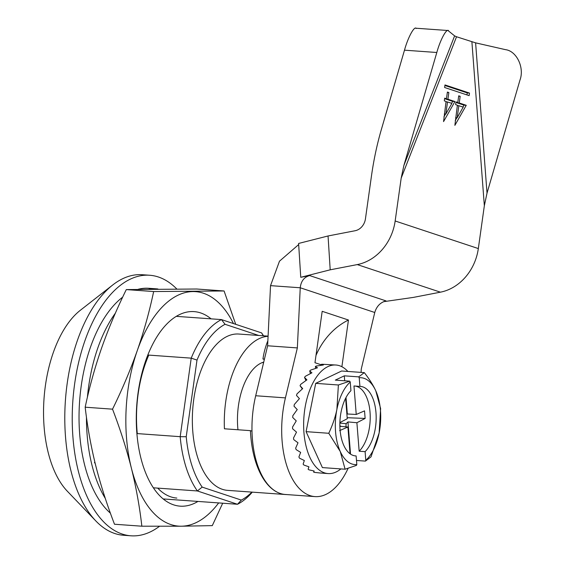 <?xml version="1.0" encoding="UTF-8"?>
<svg xmlns="http://www.w3.org/2000/svg" width="564" height="564" viewBox="0 0 564 564"><rect width="100%" height="100%" fill="white"/><g stroke="black" fill="none" stroke-linecap="round" stroke-linejoin="round"><path stroke-width="0.85" d="M153.373 487.804L197.379 490.962L202.18 487.106L241.329 500.092L237.493 504.272L197.379 490.962A95.781 49.59 -85.9 0 1 180.191 436.677L186.226 436.726A91.424 47.334 94.1 0 0 202.18 487.106M237.959 429.761A53.115 27.502 -85.9 0 1 263.733 362.088M136.897 433.568L180.191 436.677L191.224 358.147L196.998 360.086L186.226 436.726M147.817 355.031L191.224 358.147A95.781 49.59 -85.9 0 1 221.462 319.591L225.057 324.3A91.424 47.334 94.1 0 0 196.998 360.086M263.317 335.791L261.576 332.894A95.781 49.59 -85.9 0 1 263.529 335.813M176.299 316.348L221.462 319.591L261.576 332.894M258.707 335.46L225.057 324.3M251.995 431.171L250.43 430.656L224.43 428.788A78.368 40.573 94.1 0 1 268.083 336.306M252.305 492.139A95.781 49.59 -85.9 0 1 237.493 504.272L163.186 498.936M241.329 500.092A91.424 47.334 94.1 0 0 251.897 492.104M268.09 336.137L238.805 334.036A78.368 40.573 94.1 0 0 193.177 404.198A78.368 40.573 94.1 0 0 222.357 489.312A78.368 40.573 94.1 0 0 227.581 490.363L285.532 494.522A78.368 40.573 94.1 0 0 286.78 494.572M176.743 288.937A130.608 67.624 94.1 0 0 158.378 276.994A130.608 67.624 94.1 0 0 149.672 275.253A130.608 67.624 94.1 0 0 73.623 392.191A130.608 67.624 94.1 0 0 122.254 534.059A130.608 67.624 94.1 0 0 130.961 535.8A130.608 67.624 94.1 0 0 159.513 526.275M149.672 275.253L142.234 274.724A130.608 67.624 94.1 0 0 112.772 284.947L80.321 310.292A100.131 51.846 94.1 0 0 44.027 398.614A100.131 51.846 94.1 0 0 67.328 491.216L95.824 520.939A130.608 67.624 94.1 0 0 114.816 533.523A130.608 67.624 94.1 0 0 123.523 535.264L130.961 535.8M250.43 430.656A78.368 40.573 94.1 0 0 280.308 493.479A78.368 40.573 94.1 0 0 285.532 494.522M112.772 284.947A130.608 67.624 94.1 0 0 65.431 400.151A130.608 67.624 94.1 0 0 95.824 520.939M263.599 362.666L262.302 362.567M344.689 380.792L344.301 375.835L335.319 380.115L349.75 381.158L350.244 382.039L350.935 390.676A34.827 18.034 -85.9 0 0 340.014 429.162A34.827 18.034 -85.9 0 0 355.524 455.902A34.827 18.034 -85.9 0 0 356.124 455.923L356.815 464.567L356.455 465.385L345.09 469.22L340.254 451.489A43.534 22.539 94.1 0 0 356.815 464.567M339.895 422.57L347.255 418.742L345.626 398.262M350.04 453.766L347.91 427.011L339.627 430.6M347.91 427.011L339.88 426.285M341.086 426.398L339.873 425.905M344.301 375.835L358.732 376.872L359.226 377.753L359.917 386.396L353.966 385.973L356.236 414.462L347.332 413.99L346.021 397.507M350.526 454.105L347.967 421.921L356.892 422.732L359.162 451.214A34.827 18.034 94.1 0 0 370.111 413.299A34.827 18.034 94.1 0 0 355.165 386.058M356.236 414.462L364.527 410.867L365.127 418.446L356.892 422.732M365.127 418.446L347.177 417.712M347.967 421.921L346.12 423.698L339.88 423.07M346.12 423.698L345.915 426.835M346.888 414.145L347.332 413.99M356.483 460.464L365.437 461.105L365.789 460.287L365.105 451.644L359.162 451.214M354.925 455.839L356.124 455.923M340.254 451.489L328.777 433.279C332.704 424.812 335.411 416.838 336.898 409.372A43.534 22.539 94.1 0 0 340.254 451.489M358.732 376.872L364.309 372.628L341.622 370.999L315.699 383.358L338.386 384.986L349.75 381.158M364.309 372.628C369.434 379.205 373.262 385.275 375.786 390.838L380.622 408.569L379.135 432.955A43.534 22.539 94.1 0 0 375.786 390.838A43.534 22.539 94.1 0 0 359.226 377.753M359.917 386.396A34.827 18.034 -85.9 0 1 360.516 386.425A34.827 18.034 -85.9 0 1 376.019 413.165A34.827 18.034 -85.9 0 1 365.105 451.644M350.244 382.039A43.534 22.539 94.1 0 0 336.898 409.372L338.386 384.986M328.777 433.279L306.09 431.65L315.699 383.358M347.889 371.45A54.419 28.179 94.1 0 0 335.911 365.014A54.419 28.179 94.1 0 0 314.352 380.39A54.419 28.179 94.1 0 0 304.645 438.813A54.419 28.179 94.1 0 0 328.114 473.577A54.419 28.179 94.1 0 0 340.889 468.917M305.928 380.531L304.532 377.45L306.922 379.854L300.704 384.359A54.419 28.179 94.1 0 0 300.062 385.748L302.692 388.589L296.988 393.891A54.419 28.179 94.1 0 0 296.509 395.47L299.421 398.635L294.323 404.494A54.419 28.179 94.1 0 0 294.013 406.207L297.242 409.57L292.822 415.717A54.419 28.179 94.1 0 0 292.695 417.473L296.262 420.899L292.54 427.054A54.419 28.179 94.1 0 0 292.61 428.788L296.523 432.137L293.499 438.016A54.419 28.179 94.1 0 0 293.759 439.652L298.003 442.789L295.656 448.133A54.419 28.179 94.1 0 0 296.093 449.586L300.647 452.391L298.913 456.946A54.419 28.179 94.1 0 0 299.505 458.172L304.341 460.527L303.129 464.08A54.419 28.179 94.1 0 0 303.855 465.018L308.917 466.83L308.12 469.227A54.419 28.179 94.1 0 0 308.945 469.826L314.176 471.039L313.669 472.153A54.419 28.179 94.1 0 0 314.564 472.399L319.894 472.963M345.09 469.22L322.404 467.591L306.09 431.65M313.901 470.982L313.669 472.153M308.903 466.83L308.12 469.227M302.346 388.892L300.062 385.748M310.426 373.551L309.714 370.95L311.927 372.825L305.293 376.322A54.419 28.179 94.1 0 0 304.532 377.45M315.636 368.348L315.382 366.529L317.483 367.798L310.56 370.125A54.419 28.179 94.1 0 0 309.714 370.95M321.304 365.225L321.283 364.379L323.348 365.007L316.284 366.043A54.419 28.179 94.1 0 0 315.382 366.529M335.911 365.014L322.206 364.252A54.419 28.179 94.1 0 0 321.283 364.379M365.789 460.287A43.534 22.539 94.1 0 0 379.135 432.955L371.013 456.861L365.437 461.105M110.403 513.162A117.545 60.863 -85.9 0 1 101.012 502.651A117.545 60.863 -85.9 0 1 80.278 393.63A117.545 60.863 -85.9 0 1 122.691 297.115M138.166 289.283A117.545 60.863 -85.9 0 1 148.734 288.282L156.165 288.817A117.545 60.863 -85.9 0 1 157.969 289.001M105.32 498.456A117.545 60.863 -85.9 0 1 86.461 417.212M87.399 397.31A117.545 60.863 -85.9 0 1 115.38 313.161M149.143 289.092A117.545 60.863 -85.9 0 1 156.165 288.817M141.853 526.205L114.499 524.238C106.892 504.449 100.618 484.843 95.683 465.42C90.896 446.053 87.399 426.645 85.178 407.201C89.373 387.285 94.844 367.58 101.583 348.094C108.464 328.622 116.699 309.114 126.301 289.586L196.737 289.015L224.084 290.975L153.648 291.553C149.46 311.469 143.989 331.174 137.249 350.66C130.369 370.132 122.127 389.639 112.532 409.168C120.153 429 126.428 448.606 131.349 467.986C136.143 487.402 139.646 506.803 141.853 526.205L181.227 526.212A117.545 60.863 -85.9 0 1 131.349 467.986A117.545 60.863 -85.9 0 1 137.249 350.66A117.545 60.863 -85.9 0 1 193.029 291.567A117.545 60.863 -85.9 0 1 233.461 323.567M126.301 289.586L153.648 291.553M218.663 502.919A117.545 60.863 -85.9 0 1 181.227 526.212L212.29 525.627L222.702 503.208M148.783 355.101A89.683 46.438 94.1 0 0 137.278 433.596M235.703 324.314L224.084 290.975M197.95 501.431A97.523 50.492 -85.9 0 1 140.852 457.919A97.523 50.492 -85.9 0 1 152.322 344.985A97.523 50.492 -85.9 0 1 211.063 318.843M85.178 407.201L112.532 409.168M157.716 488.114A89.683 46.438 94.1 0 0 176.842 498.068M94.978 462.565L94.449 462.529L95.21 463.516M94.865 462.085L94.449 462.529M383.471 301.705L413.37 297.404L440.413 292.173A47.891 40.622 -71.7 0 0 478.328 248.562L484.342 205.74L487.021 193.128L519.973 80.081C524.619 67.715 516.666 50.993 505.513 49.66L475.607 42.85L456.537 36.759L454.619 35.884L447.978 30.519L415.654 28.2M445.736 98.686L445.687 99.06L452.709 101.386L451.616 103.311M445.553 113.998L443.903 116.896M448.613 30.787C446.773 27.812 440.28 39.748 436.811 52.494L403.859 165.548L401.18 178.153L395.16 220.982A47.891 40.622 108.3 0 1 357.252 264.587L330.201 269.818L300.753 277.298L298.603 243.451L328.051 235.971L355.101 230.739A13.064 11.076 108.3 0 0 365.444 218.846L371.457 176.024C373.742 159.894 377.013 144.483 381.278 129.79L404.487 50.175C407.955 37.421 414.448 25.486 416.288 28.468M469.128 95.64L469.488 93.067L444.975 84.938L444.615 87.505L469.128 95.64M466.252 105.306L454.873 125.356L457.39 105.228L455.62 104.636L456.001 101.901L457.778 102.493L458.715 95.817L460.175 96.296L459.237 102.972L466.252 105.306L464.024 105.144L462.938 107.061M454.936 101.548L443.558 121.605L446.075 101.471L444.298 100.885L444.679 98.15L446.455 98.735L447.393 92.059L448.852 92.545L447.915 99.222L454.936 101.548L452.709 101.386M309.664 275.577L386.023 300.901C380.376 302.417 376.618 306.28 374.757 312.491L300.245 287.774L297.348 347.917L267.625 345.781L270.53 285.645L300.245 287.774C300.964 281.189 304.102 277.121 309.664 275.577L300.753 277.298M267.625 345.781L255.703 395.745A74.011 38.317 94.1 0 0 285.243 494.466L314.966 496.602A74.011 38.317 94.1 0 0 348.122 468.289M297.348 347.917L285.426 397.881A74.011 38.317 94.1 0 0 314.966 496.602M264.445 359.099L262.951 358.993A65.304 55.392 108.3 0 1 267.865 340.769M270.53 285.645L279.476 261.202L298.673 244.572M457.778 102.493L455.938 102.359M321.297 364.823L314.966 362.722L322.185 311.314L348.453 320.021A65.304 55.392 -71.7 0 0 315.988 355.447M445.835 114.02L451.877 103.395L447.527 101.957L445.835 114.02L444.326 113.907M341.89 366.727L348.453 320.021M457.157 117.77L463.199 107.153L458.849 105.708L457.157 117.77L455.649 117.665M447.915 99.222L445.687 99.06M460.175 96.296L458.666 96.19M466.971 94.921L467.26 92.905L444.897 85.488M459.237 102.972L457.002 102.817L464.024 105.144M456.868 117.749L455.226 120.654M457.059 102.444L457.002 102.817M447.527 101.957L446.018 101.844M458.849 105.708L457.341 105.602M448.852 92.545L447.344 92.433M262.951 358.993L264.361 359.458M361.094 372.395L361.249 369.11L374.757 312.491M469.488 93.067L467.26 92.905M446.455 98.735L444.615 98.608M330.201 269.818L328.051 235.971M478.328 248.562L395.16 220.982M471.899 41.849L484.342 205.74M401.18 178.153L456.537 36.759M255.703 395.745L285.426 397.881M487.021 193.128L475.607 42.85M454.619 35.884L403.859 165.548M357.252 264.587L440.413 292.173M436.811 52.494L404.487 50.175M339.873 425.841L340.282 425.883M328.114 473.577L319.802 472.977"/></g></svg>
